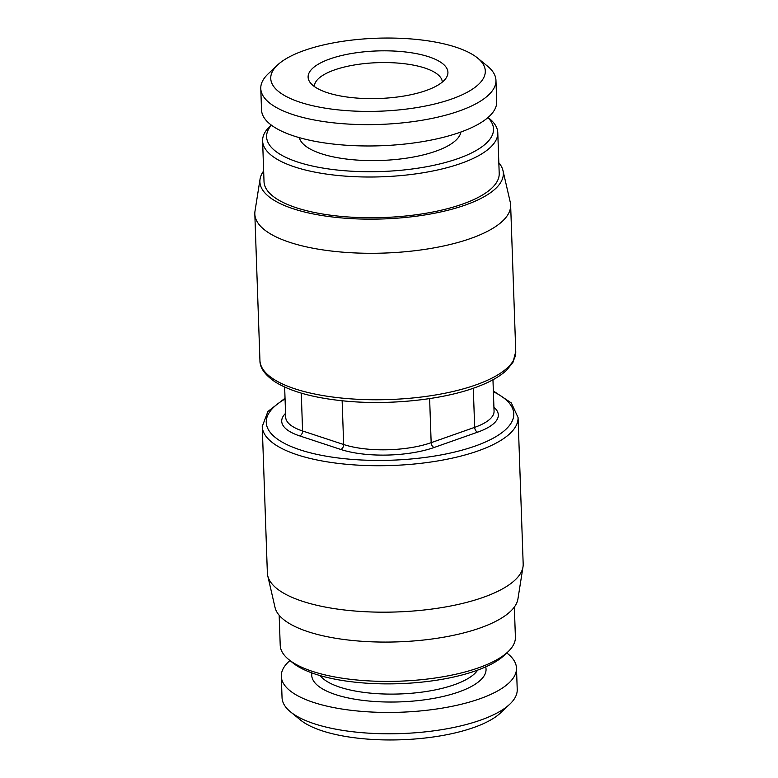 <?xml version="1.0" encoding="UTF-8"?>
<svg xmlns="http://www.w3.org/2000/svg" width="778" height="778" viewBox="0 0 778 778"><rect width="100%" height="100%" fill="white"/><g stroke="black" fill="none" stroke-linecap="round" stroke-linejoin="round"><path stroke-width="1.17" d="M518.06 417.514L523.176 563.982A127.981 43.539 178 0 1 523.001 566.851A127.981 43.539 178 0 1 483.089 597.407A127.981 43.539 -2 0 1 349.225 610.506A127.981 43.539 -2 0 1 267.739 575.769A127.981 43.539 -2 0 1 267.36 572.909L262.244 426.441A127.981 43.539 -2 0 0 340.21 463.63A127.981 43.539 -2 0 0 477.974 450.939A127.981 43.539 -2 0 0 518.06 417.514L511.35 402.965L493.359 390.955M267.739 575.769L275.023 607.423A121.796 41.428 -2 0 0 352.57 640.489A121.796 41.428 -2 0 0 479.958 628.021A121.796 41.428 178 0 0 517.934 598.943L523.001 566.851M514.346 607.044L515.396 637.085A117.663 40.028 178 0 1 507.937 651.838A117.663 40.028 178 0 1 312.299 671.326A117.663 40.028 -2 0 1 288.687 659.491A117.663 40.028 -2 0 1 280.216 645.302L279.166 615.252M288.687 659.491L292.645 662.73A113.539 38.628 -2 0 0 315.44 674.156A113.539 38.628 178 0 0 504.212 655.348L507.937 651.838M289.941 660.522A117.663 40.028 -2 0 0 281.296 676.345A117.663 40.028 -2 0 0 313.388 702.369A117.663 40.028 178 0 0 442.983 707.999A117.663 40.028 178 0 0 516.485 668.127L517.224 689.473A117.663 40.028 178 0 1 509.765 704.216A117.663 40.028 178 0 1 314.127 723.705A117.663 40.028 -2 0 1 290.515 711.87A117.663 40.028 -2 0 1 282.044 697.681L281.296 676.345M506.76 652.946A117.663 40.028 178 0 1 516.485 668.127M509.765 704.216L500.449 712.988A107.345 36.517 178 0 1 321.966 730.766A107.345 36.517 -2 0 1 300.425 719.971L290.515 711.87M314.409 86.562A63.99 21.765 178 0 1 354.515 64.953A63.99 21.765 178 0 1 424.866 68.036A63.99 21.765 -2 0 1 442.312 82.098M327.188 92.64A69.952 23.797 -2 0 0 397.286 97.017A69.952 23.797 -2 0 0 446.562 77.304A69.952 23.797 -2 0 0 428.863 56.813A69.952 23.797 178 0 0 345.15 54.723A69.952 23.797 178 0 0 309.829 82.079A69.952 23.797 178 0 0 327.188 92.64M277.551 65.012A107.345 36.517 178 0 0 300.016 102.219A107.345 36.517 -2 0 0 435.865 103.707A107.345 36.517 -2 0 0 477.575 58.029A107.345 36.517 -2 0 0 456.034 47.234A107.345 36.517 178 0 0 277.551 65.012L268.235 73.784A117.663 40.028 178 0 0 260.776 88.527A117.663 40.028 178 0 0 292.859 114.561A117.663 40.028 -2 0 0 422.454 120.191A117.663 40.028 -2 0 0 495.956 80.319A117.663 40.028 -2 0 0 487.485 66.13L477.575 58.029M495.956 80.319L496.704 101.655A117.663 40.028 -2 0 1 423.203 141.528A117.663 40.028 -2 0 1 293.607 135.897A117.663 40.028 178 0 1 261.515 109.873L260.776 88.527M299.345 137.657A81.019 27.561 -2 0 0 321.178 153.674A81.019 27.561 -2 0 0 407.789 157.973A81.019 27.561 -2 0 0 460.907 132.017M271.386 125.161A113.539 38.628 178 0 0 297.556 161.999A113.539 38.628 -2 0 0 438.033 164.352A113.539 38.628 -2 0 0 487.923 117.595M497.784 132.698L499.204 173.436A117.663 40.028 -2 0 1 425.702 213.308A117.663 40.028 -2 0 1 296.107 207.677A117.663 40.028 -2 0 1 264.024 181.653L262.604 140.915A117.663 40.028 178 0 0 294.687 166.939A117.663 40.028 -2 0 0 424.282 172.57A117.663 40.028 -2 0 0 497.784 132.698A117.663 40.028 -2 0 0 489.313 118.509L488.059 117.478M263.654 170.956A121.796 41.428 178 0 0 260.066 179.057A121.796 41.428 178 0 0 330.426 216.731A121.796 41.428 178 0 0 465.186 205.1A121.796 41.428 -2 0 0 502.977 170.577A121.796 41.428 -2 0 0 498.834 162.748M260.066 179.057L254.999 211.149A127.981 43.539 178 0 0 254.824 214.018A127.981 43.539 178 0 0 332.789 251.197A127.981 43.539 178 0 0 470.554 238.515A127.981 43.539 -2 0 0 510.64 205.091A127.981 43.539 -2 0 0 510.261 202.231L502.977 170.577M262.604 140.915A117.663 40.028 178 0 1 270.063 126.162L271.24 125.054M285.059 398.988A123.858 42.138 -2 0 0 311.56 453.127A123.858 42.138 -2 0 0 474.998 446.125A123.858 42.138 -2 0 0 493.378 391.713M493.923 407.234A66.052 22.474 178 0 1 477.634 432.16L434.124 447.486A66.052 22.474 178 0 1 340.803 449.46L299.724 435.913A66.052 22.474 178 0 1 285.565 413.342M477.624 670.13A81.019 27.561 178 0 1 419.964 692.371A81.019 27.561 178 0 1 339.811 687.168A81.019 27.561 -2 0 1 320.196 675.625M311.92 672.931A87.214 29.671 -2 0 0 335.512 694.569A87.214 29.671 178 0 0 434.737 698.187A87.214 29.671 178 0 0 485.696 666.863M510.64 205.091L515.756 351.559A127.981 43.539 178 0 1 475.669 384.984A127.981 43.539 178 0 1 337.905 397.665A127.981 43.539 178 0 1 259.94 360.486L254.824 214.018M492.96 379.771L494.059 411.163A61.929 21.064 178 0 1 474.668 427.346L473.296 388.261M429.621 398.589L431.158 442.672L474.668 427.346A4.133 2.635 -109.4 0 0 477.634 432.16M342.135 400.758L343.662 444.52A61.929 21.064 178 0 0 431.158 442.672A4.133 2.635 -109.4 0 0 434.124 447.486M340.803 449.46A4.133 2.849 -71.7 0 0 343.662 444.52L302.584 430.973A4.133 2.849 -71.7 0 1 299.724 435.913M301.271 393.133L302.584 430.973A61.929 21.064 178 0 1 285.701 417.271L284.641 387.045M285.04 398.229L267.924 411.465L262.244 426.441M515.756 351.559L512.965 362.334L506.634 370.211C499.35 376.98 488.545 382.883 474.21 387.94C440.027 400.223 387.094 405.416 343.176 400.865C313.038 397.762 290.301 391.412 274.965 381.804C264.812 374.792 259.803 367.683 259.94 360.486"/></g></svg>
